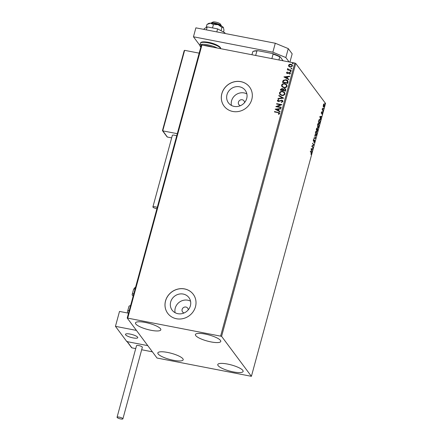<?xml version="1.0" encoding="UTF-8"?>
<svg xmlns="http://www.w3.org/2000/svg" width="441" height="441" viewBox="0 0 441 441"><rect width="100%" height="100%" fill="white"/><g stroke="black" fill="none" stroke-linecap="round" stroke-linejoin="round"><path stroke-width="0.66" d="M244.529 102.632A3.186 2.955 -36.7 0 0 238.895 101.171A3.186 2.955 -36.7 0 0 240.439 105.686M188.213 309.907A3.186 2.955 -36.7 0 0 182.58 308.446A3.186 2.955 -36.7 0 0 184.123 312.961M177.872 313.689A10.474 9.719 -36.7 0 0 188.875 309.042A10.474 9.719 -36.7 0 0 188.935 297.614A10.474 9.719 -36.7 0 0 183.202 294.064A10.474 9.719 -36.7 0 0 172.194 298.711A10.474 9.719 -36.7 0 0 172.133 310.139A10.474 9.719 -36.7 0 0 177.872 313.689M190.545 301.192A10.474 9.719 -36.7 0 0 187.778 300.205A10.474 9.719 -36.7 0 0 175.105 312.702M234.188 106.413A10.474 9.719 -36.7 0 0 245.19 101.766A10.474 9.719 -36.7 0 0 245.251 90.339A10.474 9.719 -36.7 0 0 239.518 86.789A10.474 9.719 -36.7 0 0 228.51 91.436A10.474 9.719 -36.7 0 0 228.449 102.863A10.474 9.719 -36.7 0 0 234.188 106.413M246.861 93.916A10.474 9.719 -36.7 0 0 244.094 92.93A10.474 9.719 -36.7 0 0 231.42 105.427M232.765 111.463A15.92 14.774 -36.7 0 0 249.49 104.407A15.92 14.774 -36.7 0 0 249.578 87.037A15.92 14.774 -36.7 0 0 240.869 81.64A15.92 14.774 -36.7 0 0 224.138 88.702A15.92 14.774 -36.7 0 0 224.05 106.066A15.92 14.774 -36.7 0 0 232.765 111.463M249.6 87.064A15.92 14.774 -36.7 0 0 240.902 81.69A15.92 14.774 -36.7 0 0 224.182 88.735A15.92 14.774 -36.7 0 0 224.067 106.094M176.45 318.738A15.92 14.774 -36.7 0 0 193.175 311.682A15.92 14.774 -36.7 0 0 193.263 294.312A15.92 14.774 -36.7 0 0 184.553 288.916A15.92 14.774 -36.7 0 0 167.823 295.977A15.92 14.774 -36.7 0 0 167.734 313.342A15.92 14.774 -36.7 0 0 176.45 318.738M193.285 294.34A15.92 14.774 -36.7 0 0 184.586 288.965A15.92 14.774 -36.7 0 0 167.867 296.01A15.92 14.774 -36.7 0 0 167.751 313.369M145.232 322.443A13.136 3.164 15.2 0 1 160.833 329.813A13.136 3.164 15.2 0 1 151.087 330.298A13.136 3.164 15.2 0 1 135.486 322.928A13.136 3.164 15.2 0 1 145.232 322.443M227.517 364.057A13.136 3.164 15.2 0 1 243.123 371.427A13.136 3.164 15.2 0 1 233.372 371.912A13.136 3.164 15.2 0 1 217.771 364.542A13.136 3.164 15.2 0 1 227.517 364.057M167.591 352.436A13.136 3.164 15.2 0 1 183.191 359.806A13.136 3.164 15.2 0 1 173.445 360.291A13.136 3.164 15.2 0 1 157.845 352.921A13.136 3.164 15.2 0 1 167.591 352.436M205.159 334.063A13.136 3.164 15.2 0 1 220.765 341.433A13.136 3.164 15.2 0 1 211.013 341.918A13.136 3.164 15.2 0 1 195.413 334.543A13.136 3.164 15.2 0 1 205.159 334.063M323.231 106.281L323.374 104.997L323.821 104.115L324.245 104.159L324.317 106.259L323.446 107.102L323.231 106.281M323.821 104.115L324.245 104.159L323.948 104.104L324.113 104.534M323.06 110.79L322.156 109.572L322.553 108.183L323.06 110.79M321.384 112.328L321.721 111.727L321.517 113.006L322.272 112.466L321.958 114.324L322.167 112.874L321.412 113.414L321.384 112.328M321.302 112.968L321.627 113.023M322.167 112.874L321.798 112.802M319.918 122.355L319.587 123.568L318.347 121.903L318.942 119.93L319.857 119.544L319.753 122.322M319.576 119.335L319.78 119.996M317.481 131.33L316.241 129.665L317.073 128.138L317.206 128.981L317.746 128.579L317.481 131.33M315.574 138.358L313.876 138.364L313.992 137.923L315.282 137.917L314.802 134.952L315.574 138.358L313.893 138.303M313.099 147.454L312.989 147.856L311.748 146.191L313.386 144.824L312.564 143.182L313.81 144.846L312.173 146.214L313.099 147.454L312.757 147.548M311.137 152.586L310.31 151.478L310.42 151.076L311.258 152.2L311.434 153.738L311.026 154.532L311.137 152.586M251.403 376.322L221.591 336.329L127.206 318.033L157.013 358.026L251.403 376.322L325.546 103.437L295.735 63.443L221.591 336.329M311.059 148.733L312.774 148.661L312.652 149.097L312.112 149.097L311.71 150.563L311.848 152.073L311.059 148.733M314.703 141.71L314.113 142.515L314.554 140.552L313.441 141.252L313.408 139.929L313.893 139.202L313.545 140.844L314.67 140.155L314.538 141.677M314.554 140.552L314.097 140.464L313.386 141.241M313.314 140.795L313.772 140.817M315.558 135.321L315.436 132.454C315.888 131.175 316.291 130.79 316.644 131.297L316.748 134.174C316.302 135.431 315.905 135.817 315.558 135.321L315.806 135.508M316.39 131.109L316.555 131.738M317.663 127.559L317.548 124.693C318 123.414 318.396 123.028 318.749 123.535L318.86 126.413C318.413 127.669 318.016 128.055 317.663 127.559L317.917 127.741M318.496 123.348L318.667 123.976M319.819 116.479L321.533 116.407L321.417 116.843L320.872 116.848L320.607 119.82L319.819 116.479M322.63 111.942L322.812 111.27L322.58 111.7M323.462 108.861L323.644 108.194L323.418 108.618M324.83 103.844L325.011 103.177L324.78 103.602M127.206 318.033L201.344 45.142L201.917 45.048L127.774 317.939M288.861 66.497L288.519 65.29L289.445 64.331L290.911 64.204L292.284 65.009L292.488 66.056L290.112 67.148L288.728 66.343M288.034 68.895L288.706 69.628L291.292 70.196L291.181 70.599L287.35 69.854L287.46 69.452L288.023 69.562L287.797 68.46L288.16 69.287M287.444 69.871L287.532 69.546L288.094 69.656L287.582 68.741L287.797 68.46M286.529 72.622L287.284 71.955L287.549 72.252L287.003 72.688L287.416 73.178L289.594 72.401L290.349 72.842L290.476 73.465L289.731 74.187L289.439 73.89L289.991 73.415L289.505 72.809L287.951 73.57L286.633 73.189L286.529 72.622L287.284 71.955M287.003 72.688L287.786 73.145M289.505 73.983L290.062 73.515L289.505 72.809M288.039 82.164L287.708 83.377L282.466 82.362L283.205 80.367L286.027 79.672L287.868 80.67L288.039 82.164M285.603 91.138L280.355 90.124L280.559 89.385L282.185 88.432L283.166 89.137L284.732 88.575L285.729 89.154L285.603 91.138M283.045 88.922L283.238 89.236L284.732 88.575M283.69 98.167L277.995 98.823L278.111 98.382L282.433 97.885L278.8 95.846L278.921 95.41L283.69 98.167M281.22 107.262L281.11 107.665L275.868 106.65L280.487 104.798L276.573 104.037L276.683 103.641L281.926 104.655L277.317 106.507L281.22 107.262M278.508 114.213L279.192 113.524L277.918 112.609L274.429 111.937L274.539 111.534L279.533 112.824L279.66 113.53L278.784 114.401L278.436 114.12L279.065 113.094M220.665 335.948L294.808 63.057L201.917 45.048M275.173 109.192L280.889 108.469L280.774 108.905L278.949 109.114L278.547 110.581L280.085 111.446L279.963 111.882L275.173 109.192M282.929 101.502L281.463 102.45L281.286 102.075L282.378 101.424L281.689 100.526L278.392 101.573L277.571 101.11L277.422 100.405L278.585 99.567L278.822 99.947L277.957 100.515L278.48 101.171L281.805 100.124L282.758 100.691L282.929 101.502M277.957 100.515L278.552 101.265L279.219 101.055M281.694 95.454L279.759 94.352L279.451 92.93C280.151 91.612 281.253 91.111 282.758 91.43L284.677 92.544L284.974 93.972C284.274 95.267 283.183 95.763 281.694 95.454M283.8 87.693L281.871 86.59L281.562 85.168C282.257 83.851 283.359 83.349 284.869 83.669L286.788 84.782L287.08 86.204C286.38 87.505 285.288 87.996 283.8 87.693M283.938 76.938L289.654 76.216L289.533 76.657L287.708 76.866L287.312 78.333L288.844 79.193L288.728 79.628L283.938 76.938M290.465 71.795L290.117 71.376L290.647 71.128L290.994 71.547L290.465 71.795L290.117 71.376L290.647 71.128L290.994 71.547M291.303 68.719L290.955 68.3L291.484 68.052L291.832 68.471L291.303 68.719L291.027 68.394L291.484 68.052L291.832 68.471M292.664 63.702L292.322 63.278L292.846 63.03L293.193 63.449L292.664 63.702L292.322 63.278L292.846 63.03L293.193 63.449M294.808 63.057L295.735 63.443M274.523 111.953L274.539 111.534M274.611 111.628L279.566 112.874M279.192 113.524L279.103 113.139M280.862 108.574L275.195 109.125M280.068 111.49L278.547 110.581M276.446 109.407L278.128 110.404L278.365 109.186L276.446 109.407L278.056 110.305L278.365 109.186M280.487 104.798L275.89 106.562M276.667 104.059L276.683 103.641M276.755 103.734L281.909 104.732M281.198 107.339L277.317 106.507M281.485 102.444L281.286 102.075M281.358 102.169L282.378 101.424M282.449 101.518L282.301 100.912M277.604 101.154L277.422 100.405M277.494 100.498L278.651 99.666M278.028 100.609L278.552 101.265L278.028 100.609M279.291 101.154L279.881 100.664M279.952 100.757L281.805 100.124M281.876 100.217L282.791 100.741M278.095 98.812L278.111 98.382M278.183 98.481L282.433 97.885M278.883 95.89L278.921 95.41M278.993 95.504L283.695 98.145M279.798 94.396L279.451 92.93M279.522 93.029C280.222 91.706 281.325 91.21 282.83 91.53L282.758 91.43M282.83 91.53L284.71 92.593M280.294 94.225L281.871 95.146C283.056 95.394 283.938 95.008 284.5 93.972L284.219 92.748M282.648 91.833C281.452 91.585 280.57 91.976 279.996 93.018L280.261 94.181L281.799 95.052C282.99 95.3 283.866 94.909 284.428 93.878L284.186 92.704L282.648 91.833M280.448 90.14L280.63 89.479L282.185 88.432M282.257 88.531L283.238 89.236M284.803 88.669L285.762 89.203M285.366 90.267L285.244 89.341L284.621 88.977L283.513 89.424L283.221 90.256L285.244 90.73L285.277 89.391M282.813 90.041L282.692 89.181L282.086 88.839L281.005 89.826L282.753 90.245L282.725 89.231M282.753 90.245L282.742 89.947M281.005 89.826L282.687 90.151M285.244 90.73L285.294 90.173M283.221 90.256L285.173 90.631M281.904 86.634L281.562 85.168M281.634 85.267C282.328 83.944 283.431 83.448 284.936 83.768L284.869 83.669M284.936 83.768L286.821 84.832M282.405 86.464L283.976 87.384C285.167 87.632 286.044 87.241 286.611 86.21L286.325 84.986M284.759 84.071C283.563 83.823 282.675 84.214 282.102 85.256L282.367 86.419L283.91 87.29C285.095 87.539 285.972 87.147 286.54 86.116L286.292 84.942L284.759 84.071M282.56 82.379L283.205 80.367M283.276 80.46L286.027 79.672M286.099 79.766L287.901 80.72M287.626 81.436L285.917 80.069L283.646 80.675L283.111 82.065L287.35 82.969L287.378 80.89M283.111 82.065L287.278 82.869L287.416 80.935M289.627 76.326L283.954 76.872M288.833 79.242L287.312 78.333M285.211 77.153L286.893 78.151L287.124 76.932L285.211 77.153L286.821 78.057L287.124 76.932M287.074 72.782L287.482 73.272L287.074 72.782M287.857 73.245L288.965 72.418M289.037 72.517L289.594 72.401M289.665 72.495L290.382 72.892M290.062 73.515L289.577 72.903L290.062 73.515M286.672 73.239L286.595 72.715M290.536 71.894L290.189 71.47M290.718 71.221L291.066 71.64M288.094 69.656L287.653 68.835M288.105 68.994L288.706 69.628M288.778 69.722L291.269 70.273M291.374 68.813L291.027 68.394M291.556 68.146L291.903 68.564M288.932 66.591L288.519 65.29M288.59 65.384L289.445 64.331M289.517 64.425L290.911 64.204M290.983 64.298L292.317 65.059M289.186 66.172L290.294 66.845L292.085 66.062L291.887 65.246M290.806 64.606L288.987 65.384L289.147 66.122L290.222 66.751L292.014 65.968L291.848 65.196L290.806 64.606M292.736 63.796L292.389 63.377M292.918 63.124L293.265 63.543M310.354 151.329L311.225 152.707M312.454 148.661L312.652 149.097M311.936 149.102L311.131 149.047L311.633 150.221L311.936 149.102L311.368 149.102M312.498 143.43L313.81 144.846M313.507 144.786L313.783 144.935M313.485 144.88L312.173 146.214M311.875 146.158L312.801 147.399M314.405 141.649L313.816 142.46M314.097 140.464L313.722 140.866L314.02 140.922M313.584 139.488L313.882 139.621M313.584 139.56L313.231 140.045M314.378 140.117L314.499 140.508L314.185 140.447M315.216 137.923L315.591 138.287M316.103 134.996L315.662 135.431M315.343 134.83L315.872 135.067L316.621 134.02L316.533 131.699L315.784 131.567M316.533 131.699L315.569 132.609L315.662 134.918L315.365 134.863M316.776 128.077L316.903 128.921M317.465 128.552L317.586 128.937M317.327 130.729L317.25 131.021M317.338 128.926L316.947 129.257M316.737 129.941L317.465 130.756L317.636 128.981L317.002 130.139L317.465 130.756M316.28 129.516L316.875 129.968L316.969 128.54L316.594 128.425M316.423 128.987L316.875 129.968M316.969 128.54L316.588 129.015M316.699 130.078L317.002 130.139M317.04 129.274L317.636 128.981M318.215 127.234L317.768 127.669M317.448 127.069L317.978 127.306L318.727 126.258L318.639 123.938L317.895 123.8M318.639 123.938L317.68 124.847L317.774 127.157L317.476 127.102M319.438 122.967L319.361 123.26M318.419 121.639L319.571 122.995L319.951 121.446L319.747 119.946L319.019 119.776M318.385 121.755L319.571 122.995M318.815 120.261L318.584 121.672M319.747 119.946L319.003 120.299M321.219 116.407L321.417 116.843M320.16 117.923L320.701 116.848L319.896 116.793M320.701 116.848L320.127 116.848L320.392 117.973M322.013 112.477L322.09 112.83M321.754 112.791L321.842 113.155M321.544 113.094L321.291 113.414M322.272 109.44L323.17 110.388M323.518 104.059L323.948 104.104M323.793 106.799L323.485 107.146M323.275 106.667L323.694 106.805L324.201 106.11L324.141 104.561L323.595 104.412M324.141 104.561L323.485 105.145L323.556 106.705L323.27 106.65M130.2 334.091A6.367 1.532 15.2 0 1 137.768 337.663A6.367 1.532 15.2 0 1 133.039 337.9A6.367 1.532 15.2 0 1 125.476 334.322A6.367 1.532 15.2 0 1 130.2 334.091M127.041 341.273L127.262 341.665L147.79 345.645L126.815 341.577L115.454 326.34L119.505 311.429L128.524 313.176M141.671 349.752L152.399 351.835L136.429 330.408L115.454 326.34M211.052 23.048L212.92 22.05A3.98 0.959 15.2 0 1 216.415 22.259A3.98 0.959 15.2 0 1 220.12 23.803A3.98 0.959 15.2 0 1 220.362 24.073L221.47 25.876A5.573 1.34 -164.8 0 0 221.134 25.501A5.573 1.34 -164.8 0 0 215.941 23.334A5.573 1.34 -164.8 0 0 211.052 23.048A5.573 1.34 -164.8 0 0 210.864 23.191M125.955 335.171A6.367 1.532 -164.8 0 0 132.658 337.823A6.367 1.532 -164.8 0 0 137.768 337.663A6.367 1.532 -164.8 0 0 137.289 336.814A6.367 1.532 -164.8 0 0 130.586 334.168A6.367 1.532 -164.8 0 0 125.476 334.322A6.367 1.532 -164.8 0 0 125.955 335.171M131.44 347.177L131.876 347.855L135.718 348.599M162.475 130.558L184.184 50.665L162.525 130.464L167.36 137.046L171.659 137.884M184.162 50.836L184.625 50.335L162.746 130.861L177.293 133.678M184.625 50.335L199.167 53.152M167.36 137.046L166.924 136.368M130.58 305.602A10.347 2.492 -164.8 0 0 128.926 306.44L127.603 311.313A10.347 2.492 15.2 0 1 129.257 310.475M133.171 296.065A10.347 2.492 15.2 0 1 132.168 294.511A10.347 2.492 15.2 0 1 132.355 294.202A10.347 2.492 15.2 0 1 133.821 293.673M119.307 417.142A3.026 0.728 -164.8 0 0 117.063 417.252A3.026 0.728 -164.8 0 0 120.658 418.95A3.026 0.728 -164.8 0 0 122.901 418.84A3.026 0.728 -164.8 0 0 119.307 417.142M122.901 418.84L142.349 347.26A3.026 0.728 -164.8 0 0 138.755 345.562A3.026 0.728 -164.8 0 0 136.512 345.672L117.063 417.252M157.255 207.424A3.026 0.728 -164.8 0 0 152.9 206.923A3.026 0.728 -164.8 0 0 152.972 207.165A3.026 0.728 -164.8 0 0 156.913 208.692M176.703 135.845A3.026 0.728 -164.8 0 0 172.348 135.343L152.9 206.923M206.421 29.883L207.237 26.884L204.177 28.731L203.99 29.415M207.237 26.884L217.617 28.897L216.801 31.901M217.617 28.897L224.938 32.761L224.75 33.439M199.872 45.395L193.456 36.79L195.887 27.844L275.289 43.24L288.26 48.604L292.168 53.841L289.919 62.109M288.26 48.604L285.834 57.551L289.114 61.955M285.834 57.551L272.858 52.187L275.289 43.24M193.456 36.79L272.858 52.187M207.182 24.387L210.572 23.186L213.427 24.602L218.063 24.641L221.944 27.425L223.344 27.425L223.995 30.175L223.499 32M206.961 24.52L206.14 27.546M213.427 24.602L212.529 27.91M221.944 27.425L221.051 30.71M207.027 24.481L208.444 23.549A7.96 1.918 15.2 0 1 210.572 23.186A7.96 1.918 15.2 0 1 218.063 24.641A7.96 1.918 15.2 0 1 223.344 27.425L223.471 27.629A7.96 1.918 15.2 0 1 223.477 27.651M251.943 54.75L252.781 51.652A16.719 4.024 -164.8 0 1 252.82 51.63A16.719 4.024 -164.8 0 1 256.888 50.985L257.919 50.715L272.306 53.504A16.24 3.908 15.2 0 1 280.085 56.724L283.122 60.792M271.877 58.614L273.095 54.127L272.306 53.504M255.67 55.472L256.888 50.985M280.085 56.724L279.748 56.878A16.719 4.024 -164.8 0 0 273.095 54.127M278.91 59.976L279.748 56.878M252.82 51.63L253.382 51.332A16.24 3.908 15.2 0 1 257.919 50.715M310.96 152.145L311.258 152.2M322.564 109.919L322.867 109.974M127.262 341.665L131.876 347.855M135.144 288.8A10.347 2.492 -164.8 0 0 133.678 289.329A10.347 2.492 -164.8 0 0 133.491 289.638L134.45 288.001L135.574 287.218M220.417 48.637A10.347 2.492 -164.8 0 0 208.119 42.86A10.347 2.492 -164.8 0 0 200.435 43.246C200.699 41.785 203.367 41.476 208.444 42.319C215.952 43.665 221.884 47.452 220.412 48.67M212.573 47.115A9.553 2.299 -164.8 0 0 207.562 45.781A9.553 2.299 -164.8 0 0 203.185 45.296M201.239 45.528A9.553 2.299 -164.8 0 0 200.826 47.049M200.435 43.246L199.911 45.18A10.347 2.492 15.2 0 1 207.59 44.8A10.347 2.492 15.2 0 1 217.248 48.019M313.617 140.894L313.314 140.833M317.559 128.926L317.261 128.866M321.561 113.039L321.263 112.979M322.112 112.835L321.814 112.775M127.096 341.632L131.589 347.657M162.508 130.729L167.073 136.853M127.603 311.313L127.554 312.989M133.491 289.638L132.168 294.511M199.911 45.18L199.9 45.881L200.793 47.187"/></g></svg>
